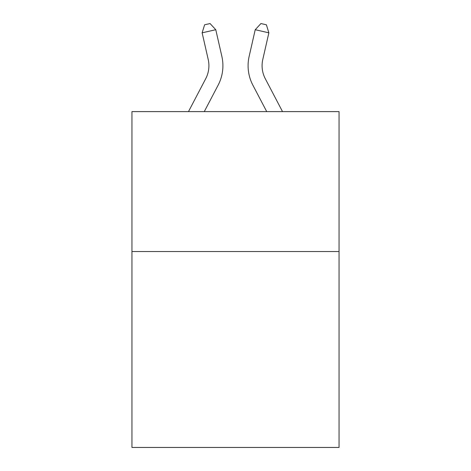 <?xml version="1.0" encoding="UTF-8"?>
<svg xmlns="http://www.w3.org/2000/svg" width="471" height="471" viewBox="0 0 471 471"><rect width="100%" height="100%" fill="white"/><g stroke="black" fill="none" stroke-linecap="round" stroke-linejoin="round"><path stroke-width="0.71" d="M339.049 251.543L339.049 447.45L131.951 447.45L131.951 111.615L339.049 111.615L339.049 251.543L131.951 251.543M188.477 111.615L205.715 78.704A27.989 27.989 -38.9 0 0 208.211 59.499L202.136 32.823L204.608 24.792L210.066 23.55L215.777 29.714L221.859 56.39A41.978 41.978 151.4 0 1 218.114 85.198L204.273 111.615L218.114 85.198M282.523 111.615L265.285 78.704A27.989 27.989 38.9 0 1 262.789 59.499L268.864 32.823L255.223 29.714L249.141 56.39A41.978 41.978 -151.4 0 0 252.886 85.198L266.727 111.615L252.886 85.198M205.715 78.704A27.989 27.989 -28.6 0 0 208.211 59.499A27.989 27.989 -28.6 0 1 205.715 78.704A27.989 27.989 -28.6 0 0 208.211 59.499A27.989 27.989 -28.6 0 1 205.715 78.704A27.989 27.989 -28.6 0 0 208.211 59.499A27.989 27.989 -28.6 0 1 205.715 78.704A27.989 27.989 -28.6 0 0 208.211 59.499A27.989 27.989 -28.6 0 1 205.715 78.704A27.989 27.989 -28.6 0 0 208.211 59.499A27.989 27.989 -28.6 0 1 205.715 78.704A27.989 27.989 -28.6 0 0 208.211 59.499A27.989 27.989 -28.6 0 1 205.715 78.704A27.989 27.989 -28.6 0 0 208.211 59.499A27.989 27.989 -28.6 0 1 205.715 78.704A27.989 27.989 -28.6 0 0 208.211 59.499A27.989 27.989 -28.6 0 1 205.715 78.704A27.989 27.989 -28.6 0 0 208.211 59.499A27.989 27.989 -28.6 0 1 205.715 78.704A27.989 27.989 -28.6 0 0 208.211 59.499M202.136 32.823L215.777 29.714L221.859 56.39M265.285 78.704A27.989 27.989 28.6 0 1 262.789 59.499A27.989 27.989 28.6 0 0 265.285 78.704A27.989 27.989 28.6 0 1 262.789 59.499A27.989 27.989 28.6 0 0 265.285 78.704A27.989 27.989 28.6 0 1 262.789 59.499A27.989 27.989 28.6 0 0 265.285 78.704A27.989 27.989 28.6 0 1 262.789 59.499A27.989 27.989 28.6 0 0 265.285 78.704A27.989 27.989 28.6 0 1 262.789 59.499A27.989 27.989 28.6 0 0 265.285 78.704A27.989 27.989 28.6 0 1 262.789 59.499A27.989 27.989 28.6 0 0 265.285 78.704A27.989 27.989 28.6 0 1 262.789 59.499A27.989 27.989 28.6 0 0 265.285 78.704A27.989 27.989 28.6 0 1 262.789 59.499A27.989 27.989 28.6 0 0 265.285 78.704A27.989 27.989 28.6 0 1 262.789 59.499A27.989 27.989 28.6 0 0 265.285 78.704A27.989 27.989 28.6 0 1 262.789 59.499M268.864 32.823L266.392 24.792L260.934 23.55L255.223 29.714L249.141 56.39"/></g></svg>
